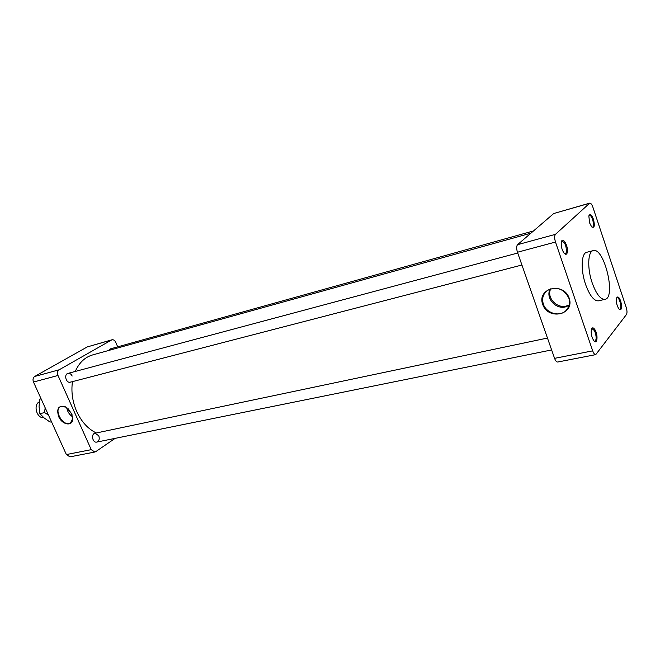<?xml version="1.0" encoding="UTF-8"?>
<svg xmlns="http://www.w3.org/2000/svg" width="660" height="660" viewBox="0 0 660 660"><rect width="100%" height="100%" fill="white"/><g stroke="black" fill="none" stroke-linecap="round" stroke-linejoin="round"><path stroke-width="0.99" d="M117.694 346.838L115.714 342.284C114.749 340.354 113.495 339.521 111.936 339.793L59.152 369.79C57.478 371.052 57.09 372.941 57.997 375.474L91.245 449.658L94.834 452.026L95.774 451.621L115.129 438.364M72.171 376.035C71.123 373.981 69.721 373.098 67.972 373.395C63.657 374.319 66.132 383.51 70.331 382.181L71.008 381.901M112.489 349.412L110.212 348.925L108.52 350.518M98.777 435.74L94.999 433.257C90.75 433.925 92.581 443.157 96.748 442.084C99.107 441.078 99.784 438.966 98.777 435.74M94.834 452.026L69.96 456.86L66.379 454.558L91.245 449.658M57.997 375.474L33.487 382.049L66.379 454.558M33.487 382.049C32.596 379.574 32.992 377.718 34.683 376.472L59.152 369.79M111.466 339.999L87.285 346.912L34.683 376.472M87.285 346.912L111.936 339.793M58.649 416.567C56.323 408.325 58.6 405.091 65.497 406.857L71.626 413.556L72.749 418.844C72.724 426.781 62.114 424.982 58.649 416.567M66.924 407.715L65.736 407.014L60.629 406.642C52.973 409.901 63.731 427.647 70.496 422.944L72.707 418.547L72.592 416.625M72.616 416.807C69.3 414.596 67.353 411.526 66.767 407.616M68.351 408.895L72.13 414.843M72.46 381.637C71.049 391.776 72.476 401.767 76.741 411.584C81.493 421.806 88.011 428.942 96.294 432.985M530.92 233.17L92.474 354.973C84.876 357.209 79.15 362.695 75.273 371.44M593.208 250.618L586.723 252.285C581.245 253.151 580.553 270.105 585.601 284.485C589.71 295.647 594 301.1 598.455 300.836L604.989 299.359C600.567 299.607 596.31 294.129 592.193 282.917C587.144 268.48 587.788 251.468 593.208 250.618C604.106 246.799 616.423 297.784 604.989 299.359M555.448 234.341C554.384 235.785 554.4 238.359 555.497 242.047L592.688 350.848C593.637 353.413 594.652 354.676 595.732 354.635L626.464 314.515C627.247 313.022 627.157 310.637 626.2 307.37L592.903 207.224C591.888 204.418 590.84 203.057 589.751 203.123L555.448 234.341L517.539 244.687C516.392 246.13 516.367 248.647 517.457 252.252L554.573 358.355L592.688 350.848M595.081 329.926C598.331 335.296 597.209 345.197 593.827 340.684C591.64 337.243 590.824 333.523 591.368 329.53C592.177 327.187 593.414 327.319 595.081 329.926M567.286 252.574C566.692 254.611 565.645 254.834 564.152 253.258C561.858 249.909 560.917 246.213 561.322 242.154C562.501 235.661 568.846 246.832 567.286 252.574M620.746 301.216C619.418 297.66 618.156 296.356 616.968 297.305L616.522 298.262C616.028 302.173 616.861 305.786 619.022 309.111C621.72 310.613 622.297 307.981 620.746 301.216M593.439 219.244C591.509 214.492 589.982 213.411 588.844 216.01L589.611 222.931L591.673 226.858C594.413 228.393 594.998 225.852 593.439 219.244M619.261 309.358L619.715 309.4C622.38 309.094 619.558 296.86 617.026 297.709L616.63 297.94M564.581 253.704L565.736 253.498L566.346 252.236C566.511 246.271 565.084 242.575 562.056 241.148L561.479 241.552M594.198 341.096L594.833 341.187C596.409 340.114 596.549 337.268 595.27 332.656L594.338 330.528L592.078 328.672L591.533 329.002M589.446 203.305L553.748 213.518L517.539 244.687M553.748 213.518L589.751 203.123M595.732 354.635L557.7 362.026C556.562 362.092 555.522 360.863 554.573 358.355M542.677 304.351C536.712 288.032 563.491 281.457 569.201 298.196C574.926 314.853 548.122 320.71 542.677 304.351M543.337 304.062C546.084 312.997 559.028 317.105 565.62 310.992C569.299 307.535 570.38 303.253 568.854 298.138C564.077 289.022 557.147 286.325 548.072 290.045C543.205 293.469 541.629 298.138 543.337 304.062M569.151 305.39L565.471 306.908C555.439 309.655 545.119 297.478 550.259 288.989M550.72 288.832C546.356 297.355 556.553 308.698 566.239 306.058L569.266 304.92M591.946 227.131L592.441 227.147C595.163 226.71 591.946 214.351 589.363 215.358L588.951 215.63M39.328 401.8C32.934 404.935 36.811 418.671 43.799 417.673M47.85 413.713L45.82 409.233M45.152 407.764L44.591 412.566L48.493 415.115M40.895 398.368L39.699 399.193L39.064 406.609L39.889 413.688L44.269 418.069L50.078 422.07L51.496 421.748M39.699 399.193L41.11 398.846M39.889 413.688L44.591 412.566M555.497 242.047L517.457 252.252M70.917 422.639L70.496 422.944M547.47 338.052L94.999 433.257M551.628 349.94L96.748 442.084M568.631 306.884L565.62 310.992M533.528 230.926L110.212 348.925M517.729 253.011L67.972 373.395M521.928 265.015L70.331 382.181"/></g></svg>
